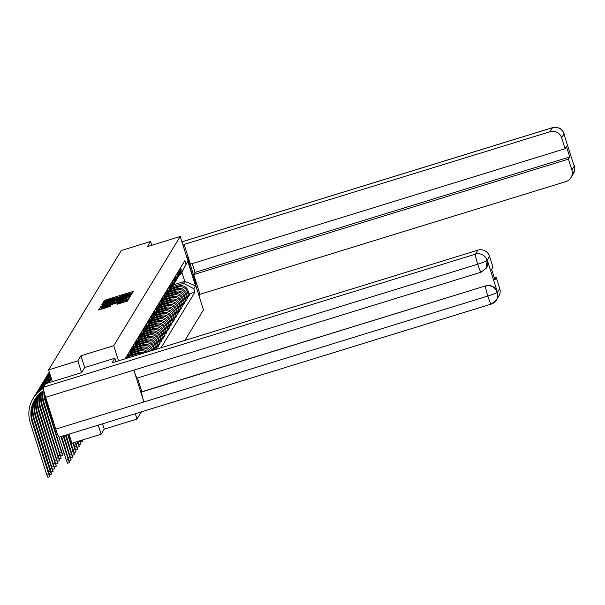 <?xml version="1.0" encoding="UTF-8"?>
<svg xmlns="http://www.w3.org/2000/svg" width="605" height="605" viewBox="0 0 605 605"><rect width="100%" height="100%" fill="white"/><g stroke="black" fill="none" stroke-linecap="round" stroke-linejoin="round"><path stroke-width="0.91" d="M131.043 293.773L132.124 293.349L133.213 291.565L131.875 291.844L105.905 299.838L104.362 300.451L103.273 302.243L105.436 301.381A4.855 0.416 -17.6 0 1 110.382 299.422L112.545 298.757A4.855 0.416 -17.6 0 1 116.841 297.826A4.855 0.416 -17.6 0 1 116.833 297.872L118.852 297.252A4.855 0.416 -17.6 0 1 123.798 295.293L125.961 294.627A4.855 0.416 -17.6 0 1 130.257 293.697A4.855 0.416 -17.6 0 1 130.249 293.743L131.043 293.773M117.241 304.232L127.413 301.093L128.615 299.104L101.307 307.393L99.764 308.005L98.554 309.994L110.246 306.387L110.76 305.525L101.459 307.937L105.603 306.259L126.286 300.216L117.756 303.385L117.241 304.232M113.725 345.689L80.957 355.785L77.856 360.867L48.612 369.882L121.31 250.508L150.554 241.501L147.454 246.59L180.222 236.495L113.725 345.689L118.535 360.852M129.039 296.495L130.582 295.883L131.792 293.909L130.446 294.181L104.483 302.182L102.941 302.795L101.731 304.784L129.039 296.495M130.204 296.51L128.994 298.492L127.451 299.104L100.143 307.393L100.664 306.531L102.207 305.918L114.284 302.061L114.625 301.487L113.286 301.774L102.464 304.92L130.204 296.51M98.244 425.141L101.133 434.239L71.889 443.246L69 434.148M101.133 434.239L104.226 429.149L137.002 419.053L141.388 411.854M184.888 340.411L203.492 309.858L180.222 236.495M77.856 360.867L81.584 372.612M48.612 369.882L52.348 381.657M151.749 245.267L150.554 241.501M179.987 268.673L180.139 269.157A7.109 7.048 31.3 0 1 179.451 274.935L180.139 273.808A7.109 7.048 -148.7 0 0 180.827 268.03L180.676 267.546M170.572 289.5L178.407 287.08A7.109 7.048 31.3 0 1 187.308 291.754L187.996 290.627A7.109 7.048 -148.7 0 0 179.095 285.953L171.268 288.366M187.996 290.627L189.418 295.096L188.73 296.223L187.429 296.624M179.451 274.935A7.109 7.048 31.3 0 1 178.936 275.668M187.308 291.754L188.73 296.223M178.369 271.342L178.52 271.819A7.109 7.048 31.3 0 1 177.832 277.597L178.513 276.47A7.109 7.048 -148.7 0 0 179.209 270.692L179.057 270.216M185.811 299.286L187.104 298.893L187.792 297.766L186.37 293.289A7.109 7.048 -148.7 0 0 177.469 288.623L169.65 291.028M177.832 277.597A7.109 7.048 31.3 0 1 177.31 278.338M168.954 292.162L176.789 289.75A7.109 7.048 31.3 0 1 185.69 294.416L187.104 298.893M176.743 274.005L176.894 274.481A7.109 7.048 31.3 0 1 176.206 280.259L176.894 279.132A7.109 7.048 -148.7 0 0 177.583 273.354L177.431 272.878M184.185 301.955L185.485 301.555L186.174 300.428L184.752 295.951A7.109 7.048 -148.7 0 0 175.851 291.285L168.024 293.697M176.206 280.259A7.109 7.048 31.3 0 1 175.692 281M167.328 294.824L175.163 292.412A7.109 7.048 31.3 0 1 184.064 297.078L185.485 301.555M175.125 276.666L175.276 277.151A7.109 7.048 31.3 0 1 174.588 282.928L175.268 281.801A7.109 7.048 -148.7 0 0 175.964 276.016L175.805 275.54M182.566 304.618L183.859 304.217L184.548 303.09L183.126 298.613A7.109 7.048 -148.7 0 0 174.225 293.947L166.405 296.359M174.588 282.928A7.109 7.048 31.3 0 1 174.066 283.662M165.709 297.486L173.544 295.074A7.109 7.048 31.3 0 1 182.445 299.74L183.859 304.217M173.499 279.329L173.65 279.812A7.109 7.048 31.3 0 1 172.962 285.59L173.65 284.463A7.109 7.048 -148.7 0 0 174.338 278.686L174.187 278.202M180.94 307.279L182.241 306.886L182.929 305.752L181.508 301.282A7.109 7.048 -148.7 0 0 172.607 296.616L164.779 299.021M172.962 285.59A7.109 7.048 31.3 0 1 172.448 286.331M164.084 300.156L171.918 297.743A7.109 7.048 31.3 0 1 180.819 302.409L182.241 306.886M171.88 281.998L172.032 282.474A7.109 7.048 31.3 0 1 171.344 288.252L172.024 287.125A7.109 7.048 -148.7 0 0 172.72 281.348L172.561 280.871M179.322 309.949L180.615 309.548L181.303 308.421L179.882 303.944A7.109 7.048 -148.7 0 0 170.981 299.278L163.161 301.691M171.344 288.252A7.109 7.048 31.3 0 1 170.822 288.993M162.465 302.818L170.3 300.405A7.109 7.048 31.3 0 1 179.201 305.071L180.615 309.548M170.255 284.66L170.406 285.137A7.109 7.048 31.3 0 1 169.718 290.914L170.406 289.787A7.109 7.048 -148.7 0 0 171.094 284.01L170.943 283.533M177.696 312.611L178.997 312.21L179.685 311.083L178.263 306.606A7.109 7.048 -148.7 0 0 169.362 301.94L161.535 304.353M169.718 290.914A7.109 7.048 31.3 0 1 169.203 291.655M160.839 305.48L168.674 303.067A7.109 7.048 31.3 0 1 177.575 307.733L178.997 312.21M168.636 287.322L168.787 287.806A7.109 7.048 31.3 0 1 168.099 293.584L168.78 292.457A7.109 7.048 -148.7 0 0 169.468 286.679L169.317 286.195M176.078 315.273L177.371 314.872L178.059 313.745L176.637 309.276A7.109 7.048 -148.7 0 0 167.736 304.602L159.917 307.015M168.099 293.584A7.109 7.048 31.3 0 1 167.577 294.317M159.221 308.149L167.056 305.729A7.109 7.048 31.3 0 1 175.957 310.403L177.371 314.872M167.01 289.992L167.161 290.468A7.109 7.048 31.3 0 1 166.473 296.246L167.161 295.119A7.109 7.048 -148.7 0 0 167.85 289.341L167.698 288.865M174.452 317.935L175.752 317.542L176.441 316.415L175.019 311.938A7.109 7.048 -148.7 0 0 166.118 307.272L158.291 309.677M166.473 296.246A7.109 7.048 31.3 0 1 165.959 296.987M157.595 310.811L165.43 308.399A7.109 7.048 31.3 0 1 174.331 313.065L175.752 317.542M165.392 292.654L165.543 293.13A7.109 7.048 31.3 0 1 164.847 298.908L165.536 297.781A7.109 7.048 -148.7 0 0 166.224 292.003L166.072 291.527M172.833 320.605L174.127 320.204L174.815 319.077L173.393 314.6A7.109 7.048 -148.7 0 0 164.492 309.934L156.672 312.346M164.847 298.908A7.109 7.048 31.3 0 1 164.333 299.649M155.977 313.473L163.811 311.061A7.109 7.048 31.3 0 1 172.712 315.727L174.127 320.204M163.766 295.316L163.917 295.8A7.109 7.048 31.3 0 1 163.229 301.577L163.917 300.451A7.109 7.048 -148.7 0 0 164.605 294.665L164.454 294.189M171.207 323.267L172.508 322.866L173.189 321.739L171.775 317.262A7.109 7.048 -148.7 0 0 162.874 312.596L155.046 315.008M163.229 301.577A7.109 7.048 31.3 0 1 162.715 302.311M154.351 316.135L162.185 313.723A7.109 7.048 31.3 0 1 171.086 318.389L172.508 322.866M162.148 297.978L162.299 298.462A7.109 7.048 31.3 0 1 161.603 304.239L162.291 303.113A7.109 7.048 -148.7 0 0 162.979 297.335L162.828 296.851M169.589 325.929L170.882 325.528L171.57 324.401L170.149 319.932A7.109 7.048 -148.7 0 0 161.248 315.265L153.428 317.67M161.603 304.239A7.109 7.048 31.3 0 1 161.089 304.98M152.725 318.805L160.559 316.392A7.109 7.048 31.3 0 1 169.46 321.058L170.882 325.528M160.522 300.647L160.673 301.124A7.109 7.048 31.3 0 1 159.985 306.901L160.673 305.775A7.109 7.048 -148.7 0 0 161.361 299.997L161.21 299.52M167.963 328.598L169.264 328.197L169.945 327.071L168.53 322.594A7.109 7.048 -148.7 0 0 159.629 317.927L151.802 320.34M159.985 306.901A7.109 7.048 31.3 0 1 159.463 307.642M151.106 321.467L158.941 319.054A7.109 7.048 31.3 0 1 167.842 323.72L169.264 328.197M158.903 303.309L159.054 303.786A7.109 7.048 31.3 0 1 158.359 309.563L159.047 308.437A7.109 7.048 -148.7 0 0 159.735 302.659L159.584 302.182M166.345 331.26L167.638 330.859L168.326 329.733L166.904 325.256A7.109 7.048 -148.7 0 0 158.003 320.589L150.184 323.002M158.359 309.563A7.109 7.048 31.3 0 1 157.844 310.304M149.48 324.129L157.315 321.716A7.109 7.048 31.3 0 1 166.216 326.382L167.638 330.859M157.277 305.971L157.429 306.455A7.109 7.048 31.3 0 1 156.74 312.233L157.429 311.106A7.109 7.048 -148.7 0 0 158.117 305.328L157.965 304.844M164.719 333.922L166.02 333.521L166.7 332.395L165.286 327.925A7.109 7.048 -148.7 0 0 156.385 323.251L148.558 325.664M156.74 312.233A7.109 7.048 31.3 0 1 156.219 312.966M147.862 326.798L155.697 324.378A7.109 7.048 31.3 0 1 164.598 329.052L166.02 333.521M155.651 308.641L155.81 309.117A7.109 7.048 31.3 0 1 155.114 314.895L155.803 313.768A7.109 7.048 -148.7 0 0 156.491 307.99L156.34 307.514M163.1 336.584L164.394 336.191L165.082 335.064L163.66 330.587A7.109 7.048 -148.7 0 0 154.759 325.921L146.932 328.326M155.114 314.895A7.109 7.048 31.3 0 1 154.6 315.636M146.236 329.46L154.071 327.048A7.109 7.048 31.3 0 1 162.972 331.714L164.394 336.191M154.033 311.303L154.184 311.779A7.109 7.048 31.3 0 1 153.496 317.557L154.184 316.43A7.109 7.048 -148.7 0 0 154.872 310.652L154.721 310.176M161.475 339.254L162.775 338.853L163.456 337.726L162.042 333.249A7.109 7.048 -148.7 0 0 153.141 328.583L145.313 330.995M153.496 317.557A7.109 7.048 31.3 0 1 152.974 318.298M144.618 332.122L152.452 329.71A7.109 7.048 31.3 0 1 161.353 334.376L162.775 338.853M152.407 313.965L152.566 314.441A7.109 7.048 31.3 0 1 151.87 320.226L152.558 319.1A7.109 7.048 -148.7 0 0 153.246 313.314L153.095 312.838M159.856 341.916L161.149 341.515L161.838 340.388L160.416 335.911A7.109 7.048 -148.7 0 0 151.515 331.245L143.688 333.657M151.87 320.226A7.109 7.048 31.3 0 1 151.356 320.96M142.992 334.784L150.826 332.372A7.109 7.048 31.3 0 1 159.728 337.038L161.149 341.515M150.789 316.627L150.94 317.111A7.109 7.048 31.3 0 1 150.252 322.888L150.94 321.762A7.109 7.048 -148.7 0 0 151.628 315.984L151.477 315.5M158.23 344.578L159.531 344.177L160.212 343.05L158.797 338.581A7.109 7.048 -148.7 0 0 149.896 333.907L142.069 336.32M150.252 322.888A7.109 7.048 31.3 0 1 149.73 323.622M141.373 337.454L149.208 335.041A7.109 7.048 31.3 0 1 158.109 339.707L159.531 344.177M149.163 319.296L149.314 319.773A7.109 7.048 31.3 0 1 148.626 325.55L149.314 324.424A7.109 7.048 -148.7 0 0 150.002 318.646L149.851 318.17M156.612 347.247L157.905 346.846L158.593 345.72L157.171 341.243A7.109 7.048 -148.7 0 0 148.27 336.577L140.443 338.981M148.626 325.55A7.109 7.048 31.3 0 1 148.112 326.292M139.747 340.116L147.582 337.703A7.109 7.048 31.3 0 1 156.483 342.37L157.905 346.846M147.544 321.958L147.696 322.435A7.109 7.048 31.3 0 1 147.007 328.212L147.696 327.086A7.109 7.048 -148.7 0 0 148.384 321.308L148.233 320.832M156.498 349.161L156.967 348.382L155.553 343.905A7.109 7.048 -148.7 0 0 146.652 339.239L138.825 341.651M147.007 328.212A7.109 7.048 31.3 0 1 146.486 328.954M138.129 342.778L145.964 340.365A7.109 7.048 31.3 0 1 154.865 345.031L156.203 349.251M145.918 324.62L146.07 325.104A7.109 7.048 31.3 0 1 145.381 330.882L146.07 329.755A7.109 7.048 -148.7 0 0 146.758 323.977L146.607 323.493M154.903 349.652L153.927 346.567A7.109 7.048 -148.7 0 0 145.026 341.901L137.199 344.313M145.381 330.882A7.109 7.048 31.3 0 1 144.867 331.616M136.503 345.44L144.338 343.027A7.109 7.048 31.3 0 1 153.239 347.701L153.95 349.94M144.3 327.29L144.451 327.766A7.109 7.048 31.3 0 1 143.763 333.544L144.444 332.417A7.109 7.048 -148.7 0 0 145.139 326.639L144.988 326.155M152.657 350.34L152.309 349.236A7.109 7.048 -148.7 0 0 143.408 344.57L135.581 346.975M143.763 333.544A7.109 7.048 31.3 0 1 143.241 334.285M134.885 348.109L142.719 345.697A7.109 7.048 31.3 0 1 151.621 350.363L151.704 350.635M142.674 329.952L142.825 330.428A7.109 7.048 31.3 0 1 142.137 336.206L142.825 335.079A7.109 7.048 -148.7 0 0 143.514 329.301L143.362 328.825M150.35 351.051A7.109 7.048 -148.7 0 0 141.782 347.232L133.955 349.645M142.137 336.206A7.109 7.048 31.3 0 1 141.623 336.947M133.259 350.771L141.094 348.359A7.109 7.048 31.3 0 1 149.238 351.392M141.056 332.614L141.207 333.09A7.109 7.048 31.3 0 1 140.519 338.876L141.199 337.749A7.109 7.048 -148.7 0 0 141.895 331.963L141.744 331.487M147.537 351.921A7.109 7.048 -148.7 0 0 140.156 349.894L132.336 352.307M140.519 338.876A7.109 7.048 31.3 0 1 139.997 339.609M131.64 353.433L139.475 351.021A7.109 7.048 31.3 0 1 146.123 352.352M139.43 335.276L139.581 335.76A7.109 7.048 31.3 0 1 138.893 341.538L139.581 340.411A7.109 7.048 -148.7 0 0 140.269 334.633L140.118 334.149M143.899 353.04A7.109 7.048 -148.7 0 0 138.537 352.556L130.71 354.969M138.893 341.538A7.109 7.048 31.3 0 1 138.379 342.271M130.014 356.103L137.849 353.683A7.109 7.048 31.3 0 1 141.91 353.653M137.811 337.945L137.963 338.422A7.109 7.048 31.3 0 1 137.275 344.2L137.955 343.073A7.109 7.048 -148.7 0 0 138.651 337.295L138.492 336.819M137.275 344.2A7.109 7.048 31.3 0 1 136.753 344.941M136.186 340.607L136.337 341.084A7.109 7.048 31.3 0 1 135.649 346.862L136.337 345.735A7.109 7.048 -148.7 0 0 137.025 339.957L136.874 339.481M135.649 346.862A7.109 7.048 31.3 0 1 135.134 347.603M134.567 343.269L134.718 343.753A7.109 7.048 31.3 0 1 134.03 349.531L134.711 348.404A7.109 7.048 -148.7 0 0 135.407 342.627L135.248 342.143M134.03 349.531A7.109 7.048 31.3 0 1 133.508 350.265M132.941 345.931L133.092 346.415A7.109 7.048 31.3 0 1 132.404 352.193L133.092 351.066A7.109 7.048 -148.7 0 0 133.781 345.289L133.629 344.805M132.404 352.193A7.109 7.048 31.3 0 1 131.89 352.934M131.323 348.601L131.474 349.077A7.109 7.048 31.3 0 1 130.786 354.855L131.466 353.728A7.109 7.048 -148.7 0 0 132.162 347.951L132.003 347.474M130.786 354.855A7.109 7.048 31.3 0 1 130.264 355.596M129.697 351.263L129.848 351.739A7.109 7.048 31.3 0 1 129.16 357.525L129.848 356.39A7.109 7.048 -148.7 0 0 130.536 350.613L130.385 350.136M128.873 357.668A7.109 7.048 -148.7 0 0 128.91 353.282L128.759 352.798M128.079 353.925L128.23 354.409A7.109 7.048 31.3 0 1 128.441 357.797M127.625 358.054A7.109 7.048 -148.7 0 0 127.292 355.944L127.141 355.468M126.453 356.595L126.604 357.071A7.109 7.048 31.3 0 1 126.876 358.281M125.681 358.652A7.109 7.048 -148.7 0 0 125.666 358.606L125.515 358.13M172.198 286.83L183.557 283.337L184.752 281.37L181.871 272.273L180.676 274.239L179.693 274.534M173.401 284.864L184.752 281.37L195.559 285.84L193.812 288.714L183.557 283.337M180.676 274.239L187.739 261.194L195.559 285.84M161.051 347.754L194.908 292.162L193.812 288.714M185.992 264.06L184.903 260.611L125.091 358.833M135.308 413.722L137.002 419.053M80.957 355.785L84.685 367.53M102.54 423.818L104.226 429.149M189.055 293.962L194.908 292.162M187.739 261.194L181.871 272.273M132.064 293.395L130.332 293.932M118.648 297.524L116.916 298.061M105.005 303.634L103.304 304.421M130.68 295.724L130.045 295.921M129.659 294.711L104.695 302.598A4.855 0.416 -17.6 0 0 104.688 302.644A4.855 0.416 -17.6 0 0 108.991 301.713L124.569 296.911A4.855 0.416 -17.6 0 0 129.508 294.953L130.105 296.125L129.659 294.703M115.003 302.666L116.531 302.197M128.116 298.628L129.099 298.325M123.662 299.309L127.806 297.637L124.207 298.409L118.187 300.269L116.296 301.456L123.662 299.309L123.942 300.186M101.753 308.868L100.127 309.639M127.511 300.935L126.604 301.214M171.404 288.154L172.024 288.131M169.778 290.816L170.406 290.801M168.16 293.486L168.78 293.463M196.005 286.248A17.379 1.686 72.9 0 0 191.868 269.626A17.379 1.686 72.9 0 0 186.242 255.461M199.037 295.8L199.945 294.302L193.683 274.572L568.413 159.145L571.884 170.073L574.274 165.906M192.239 263.583L195.029 272.371L193.683 274.572M195.029 272.371L569.759 156.937L566.454 146.523L565.108 148.724L190.378 264.151L184.117 244.42L550.036 131.708L552.463 127.715L181.923 241.856M183.209 245.91L184.117 244.42M199.945 294.302L565.856 181.598A9.272 9.188 -148.7 0 0 571.884 170.073M565.108 148.724L561.644 137.796A9.272 9.188 -148.7 0 0 550.036 131.708M569.759 156.937L568.413 159.145M564.578 136.072L573.419 163.947M564.064 133.796L561.644 137.796M137.305 378.042A9.498 0.923 -107.1 0 1 137.237 378.095A9.498 0.923 -107.1 0 1 133.826 370.139L45.655 397.303A9.498 0.923 -107.1 0 1 43.431 387.223L45.549 383.751L81.554 372.657L84.67 367.537L114.799 358.258L115.88 361.669M114.799 358.258L111.986 362.871L477.905 250.16A9.272 9.188 31.3 0 1 489.513 256.248L492.977 267.176L491.638 269.376L494.943 279.797L496.281 277.597L499.753 288.524A9.272 9.188 31.3 0 1 498.853 296.064L496.425 300.05A9.272 9.188 -148.7 0 0 497.325 292.51L499.753 288.524M59.26 437.113A9.498 0.923 -107.1 0 1 59.192 437.173A9.498 0.923 -107.1 0 1 55.751 429.142L143.929 401.977A9.498 0.923 -107.1 0 1 141.729 391.98L485.739 285.832A9.272 9.188 31.3 0 1 497.348 291.92L487.343 260.369A9.272 9.188 31.3 0 1 486.367 268.023M45.655 397.303L55.751 429.142M43.431 387.223L475.477 254.145A9.498 0.923 -107.1 0 0 477.7 264.219C483.1 262.54 486.238 261.269 487.116 260.415L486.299 268.136L481.179 272.121A9.498 0.923 -107.1 0 1 481.111 272.174A9.498 0.923 -107.1 0 1 477.7 264.219L133.826 370.139L143.929 401.977L487.796 296.057C493.196 294.393 496.342 293.145 497.242 292.321L497.325 292.51M496.281 277.597L494.429 278.164M137.509 378.012L141.865 391.753L485.739 285.832M166.534 296.148L167.161 296.125M164.915 298.81L165.536 298.787M163.289 301.471L163.917 301.456M161.664 304.141L162.291 304.118M160.045 306.803L160.673 306.78M158.419 309.465L159.047 309.45M156.801 312.135L157.429 312.112M155.175 314.797L155.803 314.774M153.557 317.459L154.184 317.436M151.931 320.121L152.558 320.105M150.312 322.79L150.94 322.767M148.686 325.452L149.314 325.429M147.068 328.114L147.696 328.099M145.442 330.784L146.07 330.761M143.824 333.446L144.451 333.423M142.198 336.108L142.825 336.085M140.579 338.77L141.199 338.755M138.953 341.439L139.581 341.417M137.335 344.101L137.955 344.079M135.709 346.763L136.337 346.741M134.091 349.425L134.711 349.41M132.465 352.095L133.092 352.072M130.846 354.757L131.466 354.734M129.22 357.419L129.727 357.404M49.27 371.954A29.819 29.569 -148.7 0 0 48.816 372.748M62.519 453.364L64.032 452.895M49.3 372.037A29.819 29.569 -148.7 0 0 48.226 373.678L47.742 374.465A29.819 29.569 -148.7 0 0 47.19 375.418M49.33 372.128A29.819 29.569 -148.7 0 0 47.742 374.465M81.894 440.16L82.522 441.31L80.594 441.9M82.522 441.31L82.401 440.001M59.94 452.918L61.521 452.434L62.807 455.436L60.878 456.026M62.807 455.436L45.617 399.996A27.807 27.573 31.3 0 1 44.346 392.796M49.428 372.453A29.819 29.569 -148.7 0 0 46.6 376.34L46.124 377.127A29.819 29.569 -148.7 0 0 45.572 378.08M49.489 372.635A29.819 29.569 -148.7 0 0 46.124 377.127M61.521 452.434L45.141 400.782A27.807 27.573 31.3 0 1 43.885 390.913M78.03 441.461L79.618 440.969L80.904 443.972L78.968 444.562M80.904 443.972L80.246 440.667M58.314 455.588L59.903 455.096L61.188 458.098L59.252 458.688M61.188 458.098L43.999 402.665A27.807 27.573 31.3 0 1 42.895 391.057M49.655 373.164A29.819 29.569 -148.7 0 0 44.982 379.01L44.498 379.789A29.819 29.569 -148.7 0 0 43.946 380.742M49.739 373.421A29.819 29.569 -148.7 0 0 44.498 379.789M59.903 455.096L43.515 403.452A27.807 27.573 31.3 0 1 42.479 391.344M77.372 447.224L79.278 446.641L78 441.363M76.412 444.123L77.992 443.631L79.278 446.641M77.992 443.631L77.334 441.567M56.696 458.25L58.277 457.758L59.562 460.768L57.634 461.35M59.562 460.768L42.373 405.327A27.807 27.573 31.3 0 1 41.526 392.048M49.958 374.124A29.819 29.569 -148.7 0 0 43.356 381.672L42.879 382.458A29.819 29.569 -148.7 0 0 42.327 383.404M50.064 374.45A29.819 29.569 -148.7 0 0 42.879 382.458M58.277 457.758L41.896 406.114A27.807 27.573 31.3 0 1 41.132 392.35M75.746 449.893L77.659 449.303L75.754 442.051M74.786 446.785L76.374 446.301L77.659 449.303M76.374 446.301L75.088 442.255M55.07 460.912L56.658 460.428L57.944 463.43L56.008 464.02M57.944 463.43L40.747 407.989A27.807 27.573 31.3 0 1 40.248 393.099M50.336 375.304A29.819 29.569 -148.7 0 0 41.737 384.334L41.253 385.12A29.819 29.569 -148.7 0 0 40.701 386.073M50.457 375.69A29.819 29.569 -148.7 0 0 41.253 385.12M56.658 460.428L40.27 408.776A27.807 27.573 31.3 0 1 39.885 393.416M74.128 452.555L76.033 451.965L73.507 442.747M73.167 449.455L74.748 448.963L76.033 451.965M74.748 448.963L72.842 442.951M53.452 463.581L55.032 463.09L56.318 466.092L54.389 466.682M56.318 466.092L39.128 410.659A27.807 27.573 31.3 0 1 39.053 394.195M50.775 376.688A29.819 29.569 -148.7 0 0 40.111 386.996L39.635 387.782A29.819 29.569 -148.7 0 0 39.075 388.735M50.918 377.134A29.819 29.569 -148.7 0 0 39.635 387.782M55.032 463.09L38.652 411.438A27.807 27.573 31.3 0 1 38.72 394.536M72.502 455.217L74.415 454.627L68.373 434.345M71.541 452.117L73.129 451.625L74.415 454.627M73.129 451.625L67.707 434.549M51.826 466.243L53.414 465.752L54.7 468.754L52.764 469.344M54.7 468.754L37.502 413.321A27.807 27.573 31.3 0 1 37.949 395.352M50.79 378.496A29.819 29.569 -148.7 0 0 38.493 389.665L38.009 390.452A29.819 29.569 -148.7 0 0 37.457 391.397M50.313 379.282A29.819 29.569 -148.7 0 0 38.009 390.452M53.414 465.752L37.026 414.107A27.807 27.573 31.3 0 1 37.639 395.7M69.923 454.779L71.503 454.295L72.789 457.297L70.861 457.887M72.789 457.297L66.126 435.033M71.503 454.295L65.461 435.237M50.207 468.905L51.788 468.421L53.074 471.424L51.138 472.006M53.074 471.424L35.884 415.983A27.807 27.573 31.3 0 1 36.92 396.555M49.171 381.165A29.819 29.569 -148.7 0 0 36.867 392.327L36.391 393.114A29.819 29.569 -148.7 0 0 35.831 394.059M48.687 381.952A29.819 29.569 -148.7 0 0 36.391 393.114M51.788 468.421L35.408 416.769A27.807 27.573 31.3 0 1 36.633 396.918M68.297 457.44L69.885 456.957L71.171 459.959L69.235 460.549M71.171 459.959L63.873 435.729M69.885 456.957L63.215 435.933M49.542 474.675L51.455 474.086L50.646 470.297L34.258 418.645A27.807 27.573 31.3 0 1 35.975 397.803M48.581 471.567L50.17 471.083L51.455 474.086M44.437 385.566A29.819 29.569 -148.7 0 0 35.241 394.989L34.765 395.776A29.819 29.569 -148.7 0 0 34.213 396.729M43.961 386.353A29.819 29.569 -148.7 0 0 34.765 395.776M50.17 471.083L33.782 419.431A27.807 27.573 31.3 0 1 35.71 398.173M69.545 462.621L67.631 463.211L66.353 460.208L68.259 459.618L69.545 462.621L61.627 436.417M68.259 459.618L60.969 436.621M59.018 437.105L66.353 460.208M49.829 476.748L47.916 477.337L46.63 474.335L48.544 473.745L49.829 476.748L49.02 472.959L32.64 421.314A27.807 27.573 31.3 0 1 35.105 399.096M43.363 387.888A29.819 29.569 -148.7 0 0 33.623 397.659L33.146 398.438A29.819 29.569 -148.7 0 0 30.25 422.683L46.63 474.335M43.409 388.365A29.819 29.569 -148.7 0 0 33.146 398.438M48.544 473.745L32.163 422.101A27.807 27.573 31.3 0 1 43.787 390.475M151.621 350.363L152.309 349.236M153.239 347.701L153.927 346.567M154.865 345.031L155.553 343.905M156.483 342.37L157.171 341.243M158.109 339.707L158.797 338.581M159.728 337.038L160.416 335.911M161.353 334.376L162.042 333.249M162.972 331.714L163.66 330.587M164.598 329.052L165.286 327.925M166.216 326.382L166.904 325.256M167.842 323.72L168.53 322.594M169.46 321.058L170.149 319.932M171.086 318.389L171.775 317.262M172.712 315.727L173.393 314.6M174.331 313.065L175.019 311.938M175.957 310.403L176.637 309.276M177.575 307.733L178.263 306.606M179.201 305.071L179.882 303.944M180.819 302.409L181.508 301.282M182.445 299.74L183.126 298.613M184.064 297.078L184.752 295.951M185.69 294.416L186.37 293.289M126.604 357.071L127.292 355.944M128.23 354.409L128.91 353.282M129.848 351.739L130.536 350.613M131.474 349.077L132.162 347.951M133.092 346.415L133.781 345.289M134.718 343.753L135.407 342.627M136.337 341.084L137.025 339.957M137.963 338.422L138.651 337.295M137.849 353.683L138.537 352.556M139.581 335.76L140.269 334.633M139.475 351.021L140.156 349.894M141.207 333.09L141.895 331.963M141.094 348.359L141.782 347.232M142.825 330.428L143.514 329.301M142.719 345.697L143.408 344.57M144.451 327.766L145.139 326.639M144.338 343.027L145.026 341.901M146.07 325.104L146.758 323.977M145.964 340.365L146.652 339.239M147.696 322.435L148.384 321.308M147.582 337.703L148.27 336.577M149.314 319.773L150.002 318.646M149.208 335.041L149.896 333.907M150.94 317.111L151.628 315.984M150.826 332.372L151.515 331.245M152.566 314.441L153.246 313.314M152.452 329.71L153.141 328.583M154.184 311.779L154.872 310.652M154.071 327.048L154.759 325.921M155.81 309.117L156.491 307.99M155.697 324.378L156.385 323.251M157.429 306.455L158.117 305.328M157.315 321.716L158.003 320.589M159.054 303.786L159.735 302.659M158.941 319.054L159.629 317.927M160.673 301.124L161.361 299.997M160.559 316.392L161.248 315.265M162.299 298.462L162.979 297.335M162.185 313.723L162.874 312.596M163.917 295.8L164.605 294.665M163.811 311.061L164.492 309.934M165.543 293.13L166.224 292.003M165.43 308.399L166.118 307.272M167.161 290.468L167.85 289.341M167.056 305.729L167.736 304.602M168.787 287.806L169.468 286.679M168.674 303.067L169.362 301.94M170.406 285.137L171.094 284.01M170.3 300.405L170.981 299.278M172.032 282.474L172.72 281.348M171.918 297.743L172.607 296.616M173.65 279.812L174.338 278.686M173.544 295.074L174.225 293.947M175.276 277.151L175.964 276.016M175.163 292.412L175.851 291.285M176.894 274.481L177.583 273.354M176.789 289.75L177.469 288.623M178.52 271.819L179.209 270.692M178.407 287.08L179.095 285.953M180.139 269.157L180.827 268.03M51.463 378.866L49.171 382.632M104.801 301.842L104.362 300.451M106.246 300.912L105.905 299.838M132.276 293.107L131.875 291.844M103.402 304.262L102.941 302.795M104.952 303.649L104.483 302.182M130.846 295.444L130.446 294.181M105.104 303.869L104.725 302.674M109.263 302.583L108.991 301.713M124.842 297.789L124.569 296.911M129.901 296.2L129.508 294.953M100.899 307.272L100.664 306.531M102.487 306.796L102.207 305.918M113.014 303.551L112.734 302.674M114.602 303.06L114.284 302.061M114.625 301.487L115.079 302.916L114.625 301.502M129.266 298.053L128.857 296.79M116.296 301.456L116.614 302.44L116.311 301.464M117.922 302.039L117.642 301.161M117.99 304.118L117.756 303.385M119.578 303.642L119.298 302.772M122.429 302.765L122.15 301.895M105.331 308.036L105.058 307.159M109.686 306.659L109.422 305.812M100.233 309.473L99.764 308.005M101.474 307.9L101.307 307.393M127.678 300.662L127.277 299.392M564.072 133.803A9.272 9.188 31.3 0 0 552.463 127.715A9.498 0.923 -107.1 0 1 552.524 127.663A9.498 0.923 -107.1 0 1 552.615 127.67M573.328 163.653L574.281 165.785C575.287 165.346 575 167.963 573.411 173.627A9.272 9.188 -148.7 0 0 574.311 166.088M497.348 291.92L497.242 292.321M489.513 256.248L487.116 260.415M487.086 260.233A9.272 9.188 31.3 0 0 475.477 254.145L477.905 250.16M59.192 437.173L491.237 304.088L496.425 300.05A9.272 9.188 -148.7 0 1 491.298 304.035A9.498 0.923 -107.1 0 1 491.237 304.088A9.498 0.923 -107.1 0 1 487.796 296.057A9.498 0.923 -107.1 0 1 485.596 286.059C491.041 284.849 494.913 286.876 497.204 292.147M61.559 450.256L63.049 449.802M45.141 400.782L45.617 399.996M43.515 403.452L43.999 402.665M41.896 406.114L42.373 405.327M40.27 408.776L40.747 407.989M38.652 411.438L39.128 410.659M37.026 414.107L37.502 413.321M35.408 416.769L35.884 415.983M33.782 419.431L34.258 418.645M32.163 422.101L32.64 421.314M48.067 382.973L51.16 377.898M105.081 303.876L104.688 302.644M128.192 298.855L127.806 297.637M126.672 301.434L126.286 300.216M101.837 309.11L101.459 307.937M181.916 241.819L552.524 127.663C562.869 127.398 560.51 129.772 562.62 130.884L564.163 133.879M570.984 177.613L573.411 173.627M564.163 133.871L564.616 136.201M137.237 378.095L481.111 272.174L486.443 267.909"/></g></svg>
